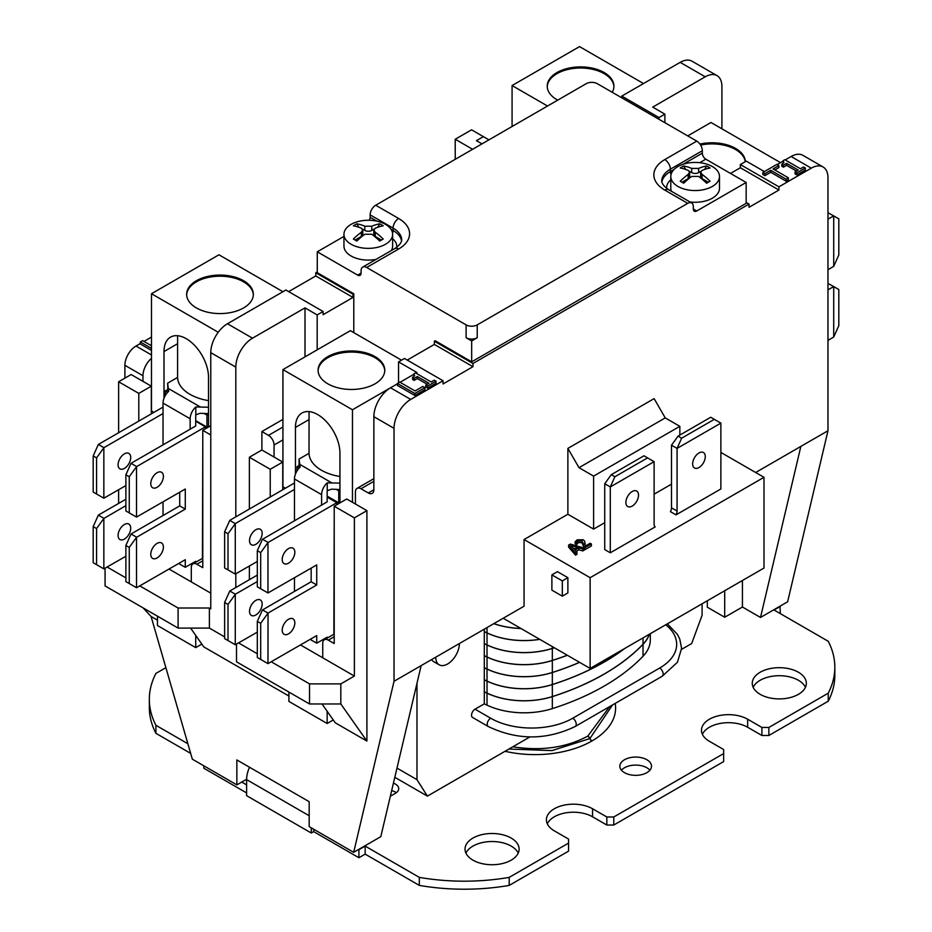 <?xml version="1.0" encoding="UTF-8"?>
<svg xmlns="http://www.w3.org/2000/svg" width="932" height="932" viewBox="0 0 932 932"><rect width="100%" height="100%" fill="white"/><g stroke="black" fill="none" stroke-linecap="round" stroke-linejoin="round"><path stroke-width="1.4" d="M339.947 476.497A42.406 24.477 180 0 1 309.028 453.313A42.406 24.477 180 0 1 309.028 452.929L309.051 411.606M295.444 474.108L295.444 427.427A31.467 18.174 60 0 1 301.968 413.016A31.467 18.174 60 0 1 326.212 421.45A31.467 18.174 60 0 1 339.947 453.127L339.947 502.907M208.512 400.609A42.406 24.477 180 0 1 177.593 377.425A42.406 24.477 180 0 1 177.593 377.041L177.604 335.718M177.593 377.425L167.644 383.168L167.958 391.999M163.03 407.109L98.361 444.447L103.918 447.663L163.03 413.54L163.03 403.102A10.823 6.244 120 0 1 168.68 391.312L167.644 383.168M208.512 407.226L195.802 406.969L195.802 414.81L200.135 413.284L208.512 413.645M164.009 398.22L164.009 351.539A31.467 18.174 60 0 1 170.521 337.139A31.467 18.174 60 0 1 194.776 345.574A31.467 18.174 60 0 1 208.512 377.239L208.512 427.031M288.908 692.068L288.908 701.423L327.155 723.5L333.272 719.97M327.155 638.129L327.155 637.173L316.729 643.197L316.729 635.577L267.973 663.631L268.043 613.081L316.729 584.981L316.729 564.909L267.973 592.962L267.973 542.552L336.825 502.709L336.825 504.713M327.155 711.279L327.155 723.5M334.215 519.473L333.866 634.261M282.21 559.538A8.936 5.161 -60 0 1 288.524 548.598A8.936 5.161 -60 0 1 294.838 552.245A8.936 5.161 -60 0 1 288.524 563.184A8.936 5.161 -60 0 1 282.21 559.538M282.21 630.207A8.936 5.161 -60 0 1 288.524 619.267A8.936 5.161 -60 0 1 294.838 622.914A8.936 5.161 -60 0 1 288.524 633.853A8.936 5.161 -60 0 1 282.21 630.207M327.237 490.698A2.947 1.701 120 0 0 327.155 491.432L327.155 501.87L321.598 505.086L321.598 494.636A10.823 6.244 -60 0 1 327.237 482.858L327.237 490.698L331.582 489.16L336.324 489.37L338.735 490.768L338.735 502.814L339.947 502.103M309.028 453.313L299.079 459.057L300.116 467.2A10.823 6.244 120 0 0 294.465 478.978L294.465 520.743M294.465 577.758L294.465 591.401M327.155 497.129L336.825 502.709M352.471 502.313L352.471 409.765L282.932 369.608L350.385 330.662L401.494 360.171M285.355 488.252L282.932 486.853L282.932 369.608M339.26 503.315L327.155 496.325M157.473 616.18L157.473 625.535L195.72 647.624L201.836 644.094M195.72 562.241L195.72 561.297L185.282 567.32L185.282 559.689L136.526 587.743L136.526 537.333L185.282 509.093L185.282 489.02L136.526 517.085L136.526 466.664L205.39 426.833L205.39 428.837M195.72 635.391L195.72 647.624M202.78 445.193L202.43 558.373M150.774 483.65A8.936 5.161 -60 0 1 157.089 472.71A8.936 5.161 -60 0 1 163.403 476.357A8.936 5.161 -60 0 1 157.089 487.296A8.936 5.161 -60 0 1 150.774 483.65M150.774 554.319A8.936 5.161 -60 0 1 157.089 543.379A8.936 5.161 -60 0 1 163.403 547.026A8.936 5.161 -60 0 1 157.089 557.965A8.936 5.161 -60 0 1 150.774 554.319M195.802 414.81A2.947 1.701 120 0 0 195.72 415.544L195.72 425.982L131.039 463.32L136.608 466.536M195.72 421.241L205.39 426.833M218.251 332.27L151.485 293.731L218.95 254.785L282.932 291.716M153.92 412.375L151.485 410.965L151.485 293.731M207.824 427.427L206.951 427.124L206.951 415.078L208.512 414.181M375.247 236.448L375.247 232.231L373.802 230.006L373.802 234.445A4.916 2.843 0 0 0 375.247 236.448L381.468 240.048M376.412 227.746L378.369 227.047M362.478 229.074L364.82 230.425A4.916 2.843 0 0 0 371.763 230.425L374.105 229.074M358.214 227.047L360.171 227.746M361.336 236.448A4.916 2.843 0 0 0 362.781 234.445L362.781 230.006L361.336 232.231L361.336 236.448L355.115 240.048L353.368 239.035A56.165 32.422 -60 0 1 361.336 232.231M362.781 230.006L361.336 228.224A56.165 32.422 -120 0 0 353.368 225.824A50.701 41.404 -120 0 1 356.851 223.82L358.587 226.826M356.851 223.82A56.165 32.422 60 0 1 364.82 226.208L364.82 230.425M371.763 230.425L371.763 226.208L364.82 226.208M377.996 226.826L379.732 223.82A50.701 41.404 120 0 1 383.215 225.824A56.165 32.422 120 0 0 375.247 228.224L373.802 230.006M371.763 226.208A56.165 32.422 -60 0 1 379.732 223.82M375.247 232.231A56.165 32.422 60 0 1 383.215 239.035L379.732 241.05A56.165 32.422 -120 0 0 371.763 234.247L364.82 234.247A56.165 32.422 120 0 0 356.851 241.05L355.08 240.025M689.331 171.255L691.672 172.606A4.916 2.843 0 0 0 698.627 172.606L700.957 171.255M685.067 169.228L687.035 169.927M688.189 178.629A4.916 2.843 0 0 0 689.633 176.626L689.633 172.187L688.189 174.412L688.189 178.629L681.968 182.229M702.099 178.629L702.099 174.412L700.654 172.187L700.654 176.626A4.916 2.843 0 0 0 702.099 178.629L708.332 182.229M703.264 169.927L705.221 169.228M688.189 174.412A56.165 32.422 -60 0 0 680.22 181.216L683.704 183.231A56.165 32.422 120 0 1 691.672 176.428L698.627 176.428A56.165 32.422 -120 0 1 706.596 183.231L710.067 181.216A56.165 32.422 60 0 0 702.099 174.412M685.439 169.018L683.704 166.001A50.701 41.404 -120 0 0 680.22 168.005A56.165 32.422 -120 0 1 688.189 170.405L689.633 172.187M683.704 166.001A56.165 32.422 60 0 1 691.672 168.401L691.672 172.606M755.654 472.501L800.856 446.405L760.512 617.45L787.633 601.792L827.977 430.747L827.977 177.791A23.603 13.63 -60 0 0 823.084 166.991L802.918 155.341A23.603 13.63 120 0 0 791.117 156.506L785.175 159.943M547.538 106.027L512.076 85.546L579.529 46.6L643.511 83.542M512.076 126.496L512.076 85.546M435.745 657.188A16.718 9.658 120 0 0 439.217 664.842L433.648 661.638A16.718 9.658 -60 0 1 431.574 659.6M529.877 736.956L427.404 796.114L416.977 779.653L416.977 683.319M702.099 603.796L702.099 615.26L691.672 643.546L681.572 649.371M484.291 691.882L484.291 703.846L475.04 709.194A4.916 2.843 120 0 0 471.825 713.528A4.916 2.843 120 0 0 472.582 717.465L488.228 726.494C517.225 740.369 546.21 740.369 575.207 726.494L662.139 676.306A4.916 2.843 60 0 0 662.897 672.368A4.916 2.843 60 0 0 659.681 668.034L572.749 718.222A4.916 2.843 60 0 1 575.964 722.556A4.916 2.843 60 0 1 575.207 726.494M484.221 691.847L484.221 691.847A437.329 252.49 180 0 0 486.958 693.152A437.329 252.49 180 0 1 484.221 691.847M484.291 679.836L484.291 691.8A437.236 252.432 0 0 0 487.028 693.105A58.436 33.738 0 0 0 552.327 696.565A231.194 133.474 0 0 0 643.033 644.198A58.436 33.738 0 0 0 649.231 634.308M484.221 679.801L484.221 679.801A437.329 252.49 180 0 0 486.958 681.106A437.329 252.49 180 0 1 484.221 679.801M484.291 667.79L484.291 679.754A437.236 252.432 0 0 0 487.028 681.059A58.436 33.738 0 0 0 552.327 684.519A231.194 133.474 0 0 0 624.312 648.707M484.221 667.755L484.221 667.755A437.329 252.49 180 0 0 486.958 669.059A437.329 252.49 180 0 1 484.221 667.755M484.291 655.744L484.291 667.708A437.236 252.432 0 0 0 487.028 669.013A58.436 33.738 0 0 0 552.327 672.473A231.194 133.474 0 0 0 579.529 662.314M484.221 655.709L484.221 655.709A437.329 252.49 180 0 0 486.958 657.013A437.329 252.49 180 0 1 484.221 655.709M484.291 643.697L484.291 655.662A437.236 252.432 0 0 0 487.028 656.967A58.436 33.738 0 0 0 552.327 660.427A231.194 133.474 0 0 0 567.273 655.231M484.221 643.663L484.221 643.663A437.329 252.49 180 0 0 486.958 644.967A437.329 252.49 180 0 1 484.221 643.663M484.291 631.651L484.291 643.616A437.236 252.432 0 0 0 487.028 644.921A58.436 33.738 0 0 0 552.327 648.381A231.194 133.474 0 0 0 554.307 647.752M484.291 629.17L484.291 631.581M353.787 332.631L353.787 293.766L352.995 294.232L352.995 297.436L323.089 314.701L323.089 311.498L285.879 290.015L227.466 323.742A23.603 13.63 120 0 0 210.772 352.645L210.772 608.806L209.385 608.014L209.385 628.086L224.624 636.882M288.664 291.623L315.785 275.965L315.785 272.75L352.995 294.232M317.276 271.888L315.785 272.75M621.772 97.813L621.772 96.089L658.982 117.56L664.889 114.158L652.726 107.122L705.233 76.808A23.603 13.63 -60 0 1 717.034 75.643A23.603 13.63 -60 0 1 721.916 86.455L721.916 128.802M717.034 75.643L691.998 61.186A23.603 13.63 120 0 0 680.197 62.362L621.772 96.089M190.582 628.086L203.817 646.913L288.908 696.041M246.607 779.245L236.856 784.872L192.341 759.172L151.077 616.471L157.473 620.153M236.856 784.872L236.856 759.941L309.179 801.695L309.179 826.626L353.682 852.326L380.804 836.668L421.148 665.623L394.026 681.28L353.682 852.326M397.428 383.809L390.543 387.782A23.603 13.63 120 0 0 373.86 416.686L394.026 428.336L394.026 681.28M373.86 416.686L373.86 489.766L368.291 492.97A7.864 4.543 -120 0 0 372.229 493.366A7.864 4.543 -120 0 0 373.86 489.766M368.291 492.97L360.987 488.764L373.86 481.331M355.43 504.014L366.905 510.643L354.381 517.866L334.215 506.227L346.727 498.993L355.43 504.014L355.43 491.968A7.864 4.543 60 0 1 357.061 488.368A7.864 4.543 60 0 1 360.987 488.764M366.905 510.643L366.905 741.068L340.821 703.963L340.821 683.89L309.529 683.89L309.529 703.963L340.821 703.963M322.018 703.963L335.264 722.801L366.905 741.068M455.224 159.325L455.224 139.252L472.606 149.283M466.105 337.733A7.864 4.543 0 0 0 477.231 337.733L471.674 340.937L466.105 337.733L466.105 324.884L366.66 267.472L398.651 248.995A37.373 21.576 0 0 0 398.651 218.484L375.701 205.238A7.864 4.543 120 0 0 370.132 214.873L393.083 228.119A7.864 4.543 -60 0 1 398.651 218.484M235.808 516.864L235.808 367.103A23.603 13.63 -60 0 1 252.502 338.188L305.009 307.875L317.183 314.911L323.089 311.498M317.183 314.911L317.183 349.838M282.932 427.031L268.498 435.361A7.864 4.543 60 0 1 274.055 444.995L274.055 457.041L282.757 462.062L282.757 489.766M353.787 293.766L317.276 272.692L317.276 251.803L343.955 236.413M664.889 122.709L664.889 114.158M658.982 117.56L658.982 119.296M699.734 162.692L705.815 159.186L746.159 182.474L746.159 203.351L471.674 361.826L435.162 340.739L434.359 341.205L472.955 363.492L749.037 204.085L746.159 202.419M375.701 205.238L586.205 83.694A7.864 4.543 180 0 1 597.33 83.694L696.775 141.116L664.796 159.582A37.373 21.576 0 0 0 664.796 190.093L687.734 203.351A7.864 4.543 -60 0 1 691.672 202.955A7.864 4.543 -60 0 1 693.303 206.555L693.303 208.966A4.916 2.843 120 0 0 694.317 211.215A4.916 2.843 120 0 0 696.775 210.97L693.303 208.966M691.672 202.955L668.722 189.709C664.446 186.878 662.116 184.07 661.708 181.262A29.509 17.032 180 0 1 670.353 169.216L702.344 150.751A7.864 4.543 -120 0 0 696.775 141.116M702.344 150.751L702.344 153.163L683.039 164.3M705.815 159.186A4.916 2.843 60 0 1 702.344 153.163M339.947 483.114L327.237 482.858M416.977 779.653L396.974 768.108M562.322 580.904L567.879 577.689L567.879 592.95L562.322 596.165L551.884 590.142L551.884 574.881L562.322 580.904L562.322 596.165M604.74 483.743L611.287 474.668L614.887 476.753L610.297 486.947L604.74 483.743L604.74 549.589L610.297 552.804L610.297 486.947L654.113 461.655L654.113 524.297A5.907 3.402 120 0 0 655.173 526.895L610.297 552.804M720.879 423.116L710.732 417.256L678.042 436.129L671.506 445.193L671.506 507.835A5.907 3.402 -60 0 1 670.434 511.656L676.003 514.872A5.907 3.402 120 0 0 677.063 511.039L677.063 448.409L720.879 423.116L720.879 488.962L676.003 514.872M698.965 452.964A8.936 5.161 -60 0 1 704.441 460.746A8.936 5.161 -60 0 1 693.501 467.06A8.936 5.161 -60 0 1 698.965 452.964M421.148 665.623L524.064 606.196L524.064 539.546L567.879 514.254L593.614 529.108L593.614 476.112L679.847 426.32L665.238 417.897L654.113 398.616L567.879 448.409L579.005 467.678L593.614 476.112M567.879 514.254L567.879 448.409M827.977 430.747L800.856 446.405M764.368 171.581L746.264 161.131L740.346 164.545L778.942 186.831L811.283 168.156A23.603 13.63 -60 0 1 823.084 166.991M778.942 186.831L778.942 190.035L749.037 207.3L749.037 204.085M472.955 363.492L472.955 366.695L443.05 383.961L443.05 380.757L404.453 358.471L398.547 361.884L416.977 372.52L415.905 373.138M394.026 428.336A23.603 13.63 -60 0 1 410.709 399.42L443.05 380.757M593.614 529.108L604.74 522.689M654.113 494.181L671.506 484.139M679.847 435.081L679.847 426.32M677.937 186.435A24.337 14.05 0 0 0 704.464 189.476A24.337 14.05 0 0 0 719.492 176.498A24.337 14.05 0 0 0 695.144 162.436A24.337 14.05 0 0 0 670.807 176.498A24.337 14.05 0 0 0 677.937 186.435M698.627 172.606L698.627 168.401L691.672 168.401M698.627 168.401A56.165 32.422 -60 0 1 706.596 166.001A50.701 41.404 120 0 1 710.067 168.005A56.165 32.422 120 0 0 702.099 170.405L700.654 172.187M704.848 169.018L706.596 166.001M671.366 191.235A24.337 14.05 180 0 1 670.807 188.229L670.807 176.498M719.492 176.498L719.492 188.229A24.337 14.05 180 0 1 689.948 201.964M361.092 273.088L357.62 275.091A4.916 2.843 -120 0 0 360.078 275.336A4.916 2.843 -120 0 0 361.092 273.088L361.092 270.676A7.864 4.543 60 0 1 362.723 267.076A7.864 4.543 60 0 1 366.66 267.472M357.62 275.091L317.276 251.803M471.674 340.937L471.674 361.826M687.734 203.351L477.231 324.884A7.864 4.543 180 0 1 466.105 324.884M746.159 182.474L696.775 210.97M376.843 221.152L370.132 217.284A4.916 2.843 -60 0 1 369.352 220.267M370.132 217.284L370.132 214.873M376.097 259.364A24.337 14.05 180 0 1 351.084 255.985A24.337 14.05 180 0 1 343.955 246.048L343.955 234.316A24.337 14.05 0 0 0 351.084 244.254A24.337 14.05 0 0 0 377.611 247.295A24.337 14.05 0 0 0 392.628 234.316A24.337 14.05 0 0 0 368.291 220.255A24.337 14.05 0 0 0 343.955 234.316M392.628 234.316L392.628 246.048A24.337 14.05 180 0 1 391.347 250.545M520.965 628.506A58.53 33.797 180 0 1 493.809 623.671A58.53 33.797 180 0 0 520.965 628.506M539.768 639.364A58.53 33.797 180 0 1 486.958 632.921A437.329 252.49 180 0 1 484.221 631.616A437.329 252.49 180 0 0 486.958 632.921L486.958 632.921A58.53 33.797 180 0 0 539.779 639.364M554.377 647.787A231.287 133.532 180 0 1 552.373 648.439A58.53 33.797 180 0 1 486.958 644.967L486.958 644.967A58.53 33.797 180 0 0 552.373 648.439L552.373 648.439A231.287 133.532 180 0 0 554.377 647.787M567.343 655.278A231.287 133.532 180 0 1 552.373 660.473A58.53 33.797 180 0 1 486.958 657.013L486.958 657.013A58.53 33.797 180 0 0 552.373 660.485L552.373 660.473A231.287 133.532 180 0 0 567.343 655.278M579.599 662.349A231.287 133.532 180 0 1 552.373 672.52A58.53 33.797 180 0 1 486.958 669.059L486.958 669.059A58.53 33.797 180 0 0 552.373 672.52L552.373 672.52A231.287 133.532 180 0 0 579.599 662.349M624.836 648.404A231.287 133.532 180 0 1 552.373 684.566A58.53 33.797 180 0 1 486.958 681.106L486.958 681.106A58.53 33.797 180 0 0 552.373 684.566L552.373 684.566A231.287 133.532 180 0 0 624.836 648.404M484.291 631.57A437.236 252.432 0 0 0 487.028 632.886A58.436 33.738 0 0 0 539.698 639.317M493.878 623.636A58.436 33.738 0 0 0 520.86 628.436M649.359 634.238A58.53 33.797 180 0 1 643.115 644.222A231.287 133.532 180 0 1 552.373 696.612A58.53 33.797 180 0 1 486.958 693.152L486.958 693.152A58.53 33.797 180 0 0 552.373 696.612L552.373 696.612A231.287 133.532 180 0 0 643.115 644.222L643.115 644.222A58.53 33.797 180 0 0 649.359 634.238M650.303 633.702L650.303 639.946A58.436 33.738 180 0 1 643.033 656.245A231.194 133.474 180 0 1 552.327 708.611A58.436 33.738 180 0 1 487.028 705.151A437.236 252.432 180 0 1 484.291 703.846M632.211 491.502A8.936 5.161 -60 0 1 637.674 499.284A8.936 5.161 -60 0 1 626.735 505.598A8.936 5.161 -60 0 1 632.211 491.502M611.287 474.668L643.965 455.795L647.565 457.88L614.887 476.753M678.042 436.129L681.642 438.203L677.063 448.409L671.506 445.193M714.331 419.33L681.642 438.203M654.113 461.655L647.565 457.88M583.479 546.828L584.958 547.678L591.401 543.973L590.189 543.274L585.063 546.234L584.725 541.236L583.176 539.721L577.199 539.861L575.16 541.772L576.64 542.622L578.306 540.618L581.836 540.583L583.49 543.927L583.479 547.853M585.145 546.175L585.11 543.076M583.514 546.222L581.836 542.599L578.306 542.634L576.64 544.638L575.16 543.775L575.16 541.772M584.958 547.678L584.958 549.694L591.401 545.977L591.401 543.973M584.958 549.694L584.271 549.286M577.164 543.671L577.164 541.667M576.722 544.591L576.722 542.587M576.64 544.638L576.64 542.622M574.962 550.09L578.947 547.795L582.803 548.925L584.271 548.086L570.326 544.09L568.613 545.08L575.533 553.13L576.931 552.315L574.962 550.09M584.271 548.086L584.271 550.09L582.803 550.94L578.947 549.798L576.139 551.418M578.947 549.798L578.947 547.795M582.803 550.94L582.803 548.925M570.85 545.418L577.374 547.329L574.159 549.181L570.85 545.418M575.067 548.657L573.227 548.121M576.931 552.315L576.931 554.33L575.533 555.134L568.613 547.084L568.613 545.08M575.533 555.134L575.533 553.13M524.064 539.546L590.131 577.689L763.995 477.312L720.879 452.428M567.879 577.689L557.452 571.665L551.884 574.881M503.21 618.242L590.131 668.43L763.995 568.054L763.995 477.312M590.131 668.43L590.131 577.689M700.596 145.066A33.354 19.257 180 0 1 745.262 161.702M699.944 144.087A33.354 19.257 180 0 1 745.355 161.655M687.734 135.897L710.965 122.488L780.515 162.634M827.977 219.148L833.721 215.921L833.721 266.331L827.977 269.744M827.977 212.729L833.639 215.875M827.977 289.817L833.721 286.59L833.721 337L827.977 340.401M833.721 266.331L838.812 254.995L838.812 218.857L833.721 215.921M833.721 337L838.812 325.664L838.812 289.526L833.721 286.59M827.977 283.386L833.639 286.543M186.656 294.896A33.354 19.257 180 0 1 196.407 281.837A33.354 19.257 180 0 1 232.301 277.561A33.354 19.257 180 0 1 253.329 294.896M196.407 280.718A33.354 19.257 180 0 1 232.755 276.536A33.354 19.257 180 0 1 253.341 294.326A33.354 19.257 180 0 1 219.987 313.583A33.354 19.257 180 0 1 186.645 294.326A33.354 19.257 180 0 1 196.407 280.718M118.084 535.446A8.936 5.161 -60 0 1 124.399 524.506A8.936 5.161 -60 0 1 130.713 528.153A8.936 5.161 -60 0 1 124.399 539.092A8.936 5.161 -60 0 1 118.084 535.446M118.084 464.777A8.936 5.161 -60 0 1 124.399 453.849A8.936 5.161 -60 0 1 130.713 457.495A8.936 5.161 -60 0 1 124.399 468.423A8.936 5.161 -60 0 1 118.084 464.777M179.725 562.905L179.725 564.105L185.282 567.32M125.878 499.237L98.361 515.116L93.188 526.592L96.579 528.537L96.579 564.676L103.848 568.881L103.848 518.46L96.579 528.537M98.361 444.447L93.188 455.923L96.579 457.88L96.579 494.007L103.848 498.212L103.848 447.803L96.579 457.88M96.579 494.007L93.188 492.061L93.188 455.923M96.579 564.676L93.188 562.73L93.188 526.592M125.878 505.657L103.848 518.46M103.918 518.332L98.361 515.116M136.526 537.333L129.257 547.41L129.257 583.548L136.526 587.743M129.257 547.41L125.878 545.465L125.878 581.591L129.257 583.548M125.878 545.465L131.039 533.989L136.608 537.205M103.848 568.881L125.878 556.253M125.878 474.796L129.257 476.753L129.257 512.88L125.878 510.934L125.878 474.796L131.039 463.32M129.257 512.88L136.526 517.085M136.526 466.664L129.257 476.753M208.512 426.227L207.125 427.031M103.848 498.212L125.878 485.584M163.03 413.54L163.03 444.855M163.03 501.87L163.03 515.524M179.725 492.236L179.725 505.89L185.282 509.093M179.725 505.89L131.039 533.989M190.151 429.198L190.151 418.759A10.823 6.244 -60 0 1 195.802 406.969M760.512 617.45L742.431 607.012L724.7 617.24L707.318 607.21L707.318 600.779M724.7 617.24L724.7 590.748M742.431 607.012L742.431 580.508M579.005 467.678L665.238 417.897M235.808 587.533L235.808 573.879M270.233 496.989L270.233 469.285L249.368 457.239L249.368 509.035M249.368 566.05L249.368 579.704M249.368 457.239L261.892 450.016L274.055 457.041M268.498 435.361L261.892 431.539L261.892 450.016M261.892 431.539L282.932 419.4M305.009 307.875L305.009 356.863M300.488 644.944L354.381 676.061L340.821 683.89M238.592 642.94L257.314 653.751M271.282 661.813L309.529 683.89M209.385 608.014L178.094 608.014L178.094 628.086L105.071 585.925L105.071 568.264M169.053 569.068L210.772 593.148M178.094 608.014L139.847 585.925M125.878 577.863L107.157 567.052M178.094 628.086L209.385 628.086M354.381 517.866L354.381 676.061M309.529 703.963L236.507 661.813L236.507 644.14M151.485 354.952L136.014 346.028A15.739 9.087 120 0 0 124.888 365.297L142.969 375.736A15.739 9.087 -60 0 1 151.485 358.331M142.969 375.736L142.969 381.351L151.322 386.174L151.322 413.878M118.632 503.42L118.632 489.766M118.632 432.751L118.632 381.759L131.144 374.536L142.969 381.351M210.772 425.726L202.78 430.339L202.78 567.658L196.862 564.244L202.78 560.831M210.772 434.953L202.78 430.339M270.233 469.285L282.757 462.062M334.215 506.227L334.215 643.546L328.309 640.133L334.215 636.719M138.798 421.101L138.798 393.397L151.322 386.174M138.798 393.397L118.632 381.759M151.077 616.471L143.109 607.885M413.726 374.396L400.061 382.283M398.547 382.796L398.547 361.884M805.33 168.016L805.33 170.02L796.848 174.913L795.066 173.888L795.066 171.884L796.848 172.909L805.33 168.016L803.547 166.991L800.46 168.774L784.802 159.721L782.997 160.77L783.952 162.424L781.82 164.242L783.416 165.162L786.573 163.333L798.223 170.067L795.066 171.884M796.487 171.069L786.573 165.348L783.416 167.166L781.82 166.245L781.82 164.242M783.428 163.112L782.997 160.77M778.884 165.581L776.822 164.393L762.842 172.467L764.904 173.655L770.741 170.288L786.06 179.13L788.379 177.802L773.047 168.948L778.884 165.581L778.884 167.585L774.783 169.95M788.379 177.802L788.379 179.806L786.06 181.146L770.741 172.292L764.904 175.659L762.842 174.47L762.842 172.467M782.997 161.201L777.148 164.58M730.513 173.434L740.346 167.748L778.942 190.035M740.346 167.748L740.346 164.545M315.785 275.965L352.995 297.436M407.237 360.078L434.359 344.421L434.359 341.205M434.359 344.421L472.955 366.695M436.06 381.211L436.06 383.215L427.578 388.108L425.796 387.083L425.796 385.079L427.578 386.104L436.06 381.211L434.277 380.186L431.201 381.969L415.532 372.917L413.726 373.965L414.682 375.619L412.561 377.437L414.146 378.357L417.303 376.528L428.953 383.262L425.796 385.079M427.217 384.264L417.303 378.543L414.146 380.361L412.561 379.44L412.561 377.437M414.169 376.307L413.726 373.965M424.887 387.654L424.887 389.669L414.81 395.483L397.428 385.44L397.428 383.436L414.81 393.479L424.887 387.654L422.825 386.477L415.066 390.951L399.735 382.108L397.428 383.436M455.224 139.252L471.569 129.816L483.382 136.643L476.427 140.65L481.995 143.866M483.382 136.643L488.95 139.847M151.485 350.432L140.313 343.978L140.313 341.974L151.485 348.428M136.014 346.028L140.313 343.535M143.982 341.427L151.485 337.093M786.06 181.146L786.06 179.13M770.741 172.292L770.741 170.288M764.904 175.659L764.904 173.655M783.416 167.166L783.416 165.162M786.573 165.348L786.573 163.333M796.848 174.913L796.848 172.909M414.81 395.483L414.81 393.479M414.146 380.361L414.146 378.357M417.303 378.543L417.303 376.528M427.578 388.108L427.578 386.104M151.485 345.76L142.619 340.646L140.313 341.974M202.78 558.175L192.936 563.86A7.864 4.543 60 0 0 191.305 567.46L191.305 581.906M192.936 563.86A7.864 4.543 60 0 1 196.862 564.244M334.215 634.051L324.371 639.736A7.864 4.543 60 0 0 322.74 643.336L322.74 657.794M324.371 639.736A7.864 4.543 60 0 1 328.309 640.133M124.888 378.147L124.888 365.297M187.891 743.759L155.924 725.306L155.924 733.333L190.676 753.394M313.7 829.247L313.7 831.647L311.276 833.01L311.276 827.837M393.432 783.16A11.312 6.536 180 0 1 398.721 788.693A11.312 6.536 180 0 1 395.413 793.307L390.345 796.231M396.333 792.701A11.312 6.536 -0 0 0 391.661 790.662M249.531 767.269A22.624 13.06 120 0 0 246.607 779.606L246.607 795.672L311.276 833.01M508.919 749.048L551.989 750.586L589.793 738.587A3.751 2.167 -120 0 0 591.89 740.998L592.03 740.917A80.478 46.46 -0 0 0 615.202 703.404M592.03 740.917A3.751 2.167 60 0 1 589.933 738.505L612.557 704.942M779.991 606.208L780.34 613.629M780.34 606.406L774.073 610.017L828.233 641.286A156.378 90.288 -0 0 1 834.827 667.23L834.827 675.269A156.378 90.288 180 0 1 828.233 701.213L828.233 693.187A156.378 90.288 -0 0 0 834.827 667.23M203.817 765.801L203.817 768.213L246.607 792.911M246.607 784.884L241.726 782.064M365.158 846.105L358.902 849.716L358.902 857.743L365.158 854.131L419.318 885.4L419.318 877.373L365.158 846.105L365.158 854.131M313.7 831.647L358.902 857.743M155.924 733.333A156.378 90.288 180 0 1 149.33 707.388L149.33 699.349A156.378 90.288 -0 0 1 155.924 673.405L165.884 667.662M419.318 877.373A156.378 90.288 -0 0 0 509.21 877.373L509.21 885.4A156.378 90.288 180 0 1 419.318 885.4M149.33 699.349A156.378 90.288 -0 0 0 155.924 725.306M649.907 770.216A15.832 9.145 -0 0 0 646.878 767.77A15.832 9.145 -0 0 0 621.458 770.216M805.434 687.303A27.051 15.611 -0 0 0 798.421 680.278A27.051 15.611 -0 0 0 772.267 676.248A27.051 15.611 -0 0 0 753.161 687.303M518.215 853.13A27.051 15.611 -0 0 0 511.202 846.105A27.051 15.611 -0 0 0 485.059 842.062A27.051 15.611 -0 0 0 465.942 853.13M509.21 885.4L568.578 851.126L568.578 843.087L509.21 877.373M568.578 843.087L568.578 839.08L554.319 830.843A27.051 15.611 180 0 1 546.397 819.811A27.051 15.611 180 0 1 563.091 805.376A27.051 15.611 180 0 1 592.566 808.766L606.825 816.991L606.825 825.03L613.78 825.03L723.663 761.584L723.663 749.538L709.403 741.313A27.051 15.611 180 0 1 701.481 730.269A27.051 15.611 180 0 1 718.176 715.846A27.051 15.611 180 0 1 747.65 719.224L761.91 727.461L761.91 735.488L768.865 735.488L828.233 701.213M761.91 735.488L747.65 727.263A27.051 15.611 -0 0 0 721.508 723.22A27.051 15.611 -0 0 0 702.39 734.288M606.825 825.03L592.566 816.793A27.051 15.611 -0 0 0 566.423 812.751A27.051 15.611 -0 0 0 547.305 823.818M768.865 735.488L768.865 727.461L761.91 727.461M828.233 693.187L768.865 727.461M613.78 825.03L613.78 816.991L606.825 816.991M723.663 753.557L613.78 816.991M646.878 759.743A15.832 9.145 180 0 1 651.515 766.209A15.832 9.145 180 0 1 635.682 775.342A15.832 9.145 180 0 1 619.85 766.209A15.832 9.145 180 0 1 629.624 757.763A15.832 9.145 180 0 1 646.878 759.743M798.421 672.252A27.051 15.611 180 0 1 806.343 683.296A27.051 15.611 180 0 1 779.292 698.907A27.051 15.611 180 0 1 752.252 683.296A27.051 15.611 180 0 1 768.947 668.861A27.051 15.611 180 0 1 798.421 672.252M511.202 838.078A27.051 15.611 180 0 1 519.124 849.11A27.051 15.611 180 0 1 492.084 864.733A27.051 15.611 180 0 1 465.033 849.11A27.051 15.611 180 0 1 481.728 834.688A27.051 15.611 180 0 1 511.202 838.078M297.005 470.94L297.005 466.676L299.079 465.487L299.079 459.057M299.288 467.992L297.005 466.676M327.155 496.127L338.735 502.814M339.947 490.069L338.735 490.768M299.393 467.887L299.079 465.487M339.947 489.533L336.324 489.37M311.16 568.124L311.16 581.766L262.405 610.006L257.314 621.341L260.692 623.298L260.692 659.437L267.973 663.631M321.598 505.086L262.405 539.337L257.314 550.684L260.692 552.629L260.692 588.768L267.973 592.962M311.16 638.781L311.16 639.993L316.729 643.197M267.973 542.552L260.692 552.629M262.486 539.209L268.043 542.424M267.973 613.221L260.692 623.298M262.486 609.878L268.043 613.081M311.16 581.766L316.729 584.981M249.52 611.334A8.936 5.161 -60 0 1 255.834 600.394A8.936 5.161 -60 0 1 262.16 604.041A8.936 5.161 -60 0 1 255.834 614.98A8.936 5.161 -60 0 1 249.52 611.334M249.52 540.665A8.936 5.161 -60 0 1 255.834 529.726A8.936 5.161 -60 0 1 262.16 533.372A8.936 5.161 -60 0 1 255.834 544.311A8.936 5.161 -60 0 1 249.52 540.665M228.014 533.756L228.014 569.895L235.283 574.1L235.283 523.679L228.014 533.756L224.624 531.811L229.796 520.336L235.283 523.679M235.283 574.1L257.314 561.46M257.314 581.545L235.365 594.22L228.014 604.425L224.624 602.468L229.796 591.005L257.314 575.114M228.014 604.425L228.014 640.564L235.283 644.758L235.283 594.348M235.283 644.758L257.314 632.129M294.465 489.417L235.365 523.551M228.014 569.895L224.624 567.949L224.624 531.811M235.365 594.22L229.796 591.005M257.314 550.684L257.314 586.811L260.692 588.768M228.014 640.564L224.624 638.606L224.624 602.468M260.692 659.437L257.314 657.479L257.314 621.341M294.465 482.997L229.796 520.336M327.843 356.595A33.354 19.257 180 0 1 364.191 352.424A33.354 19.257 180 0 1 384.776 370.214A33.354 19.257 180 0 1 351.422 389.471A33.354 19.257 180 0 1 318.08 370.214A33.354 19.257 180 0 1 327.843 356.595M390.438 387.84L352.471 409.765M318.092 370.773A33.354 19.257 180 0 1 327.843 357.725A33.354 19.257 180 0 1 363.736 353.438A33.354 19.257 180 0 1 384.765 370.773M557.697 100.155A33.354 19.257 180 0 1 547.224 86.152A33.354 19.257 180 0 1 580.578 66.894A33.354 19.257 180 0 1 613.92 86.152A33.354 19.257 180 0 1 612.184 92.28M547.235 86.711A33.354 19.257 180 0 1 556.987 73.663A33.354 19.257 180 0 1 592.88 69.376A33.354 19.257 180 0 1 613.908 86.711M167.644 389.599L165.22 390.997L165.22 395.646M206.951 415.078L204.131 413.458M167.609 392.372L165.22 390.997M195.72 420.647L206.951 427.124M427.404 796.114L394.807 777.3M439.217 664.842A16.718 9.658 120 0 0 447.57 664.015A16.718 9.658 120 0 0 459.394 643.546M309.028 419.586L295.444 427.427M168.354 388.504L200.135 406.853M294.465 478.978L321.598 494.636M274.055 444.995L282.932 439.881M299.789 464.381L331.582 482.741M671.506 507.835L677.063 511.039M477.231 337.733L477.231 324.884M401.622 241.143A29.509 17.032 0 0 0 393.083 230.53L393.083 228.119A29.509 17.032 180 0 1 401.727 240.165C401.331 242.972 398.989 245.78 394.714 248.611A7.864 4.543 60 0 1 398.651 248.995M392.535 233.023A4.916 2.843 -60 0 0 393.083 230.53L391.079 229.377M668.722 189.709A7.864 4.543 120 0 0 664.796 190.093M674.022 169.507L670.353 171.628L670.353 169.216A7.864 4.543 -120 0 0 664.796 159.582M671.063 174.459A4.916 2.843 -120 0 1 670.353 171.628A29.509 17.032 0 0 0 661.813 182.241M666.66 188.38A24.582 14.19 180 0 1 670.807 179.771M392.628 238.674A24.582 14.19 180 0 1 396.776 247.283M487.028 693.105L487.028 681.141M552.327 696.565L552.327 684.589M487.028 681.059L487.028 669.094M552.327 684.519L552.327 672.543M487.028 669.013L487.028 657.048M552.327 672.473L552.327 660.497M487.028 656.967L487.028 645.002M552.327 660.427L552.327 648.451M487.028 644.921L487.028 632.956M552.327 648.381L552.327 646.61M487.028 632.886L487.028 627.586M643.033 644.198L643.033 637.896M487.028 705.151L487.028 693.187M552.327 708.611L552.327 696.635M643.033 656.245L643.033 644.315M583.49 545.931L583.49 543.927M581.836 542.599L581.836 540.583M580.007 542.133L580.007 540.129M578.306 542.634L578.306 540.618M665.751 624.778A58.029 33.505 180 0 1 659.681 668.034M572.749 718.222A58.029 33.505 180 0 1 490.686 718.222A4.916 2.843 120 0 0 487.471 722.556A4.916 2.843 120 0 0 488.228 726.494M177.593 343.71L164.009 351.539M163.03 403.102L190.151 418.759M210.772 352.645L235.808 367.103M791.117 156.506L811.283 168.156M410.709 399.42L390.543 387.782M680.197 62.362L705.233 76.808M252.502 338.188L227.466 323.742M246.607 779.606L309.179 815.733M505.062 751.285A80.478 46.46 -0 0 0 591.89 740.998M587.684 736.163A3.751 2.167 60 0 1 589.793 738.587L589.933 738.505A3.751 2.167 60 0 0 587.824 736.082L587.684 736.163C566.143 747.709 541.189 751.25 512.833 746.788M609.633 706.619L587.824 736.082M747.65 719.224L747.65 727.263M592.566 808.766L592.566 816.793M490.686 718.222L475.04 709.194M394.714 248.611L362.723 267.076M667.37 623.846L677.389 634.366L679.719 638.909L681.595 648.288L677.436 662.268L662.139 676.306M357.061 488.368L373.86 478.675"/></g></svg>
